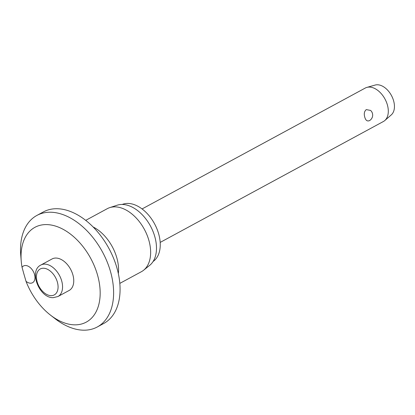 <?xml version="1.0" encoding="UTF-8"?>
<svg xmlns="http://www.w3.org/2000/svg" width="415" height="415" viewBox="0 0 415 415"><rect width="100%" height="100%" fill="white"/><g stroke="black" fill="none" stroke-linecap="round" stroke-linejoin="round"><path stroke-width="0.62" d="M23.645 273.122L22.047 267.312A9.514 6.043 61.6 0 1 23.479 265.994A9.514 6.043 61.6 0 1 34.528 274.429A9.514 6.043 61.6 0 1 32.541 282.724A9.514 6.043 61.6 0 1 26.01 281.313L23.645 273.122M26.01 281.313A53.909 34.243 -118.4 0 0 50.438 315.084A53.909 34.243 -118.4 0 0 90.039 319.534A53.909 34.243 -118.4 0 0 97.551 275.114A53.909 34.243 -118.4 0 0 51.434 225.08A53.909 34.243 -118.4 0 0 21.238 261.175A53.909 34.243 -118.4 0 0 22.047 267.312M50.438 315.084L55.102 318.704A63.417 40.286 -118.4 0 0 97.271 326.979A63.417 40.286 -118.4 0 0 110.53 271.685A63.417 40.286 -118.4 0 0 36.862 215.447A63.417 40.286 -118.4 0 0 20.75 255.287L21.238 261.175M97.271 326.979L103.734 323.477A63.417 40.286 -118.4 0 0 116.989 268.183A63.417 40.286 -118.4 0 0 43.321 211.951L36.862 215.447M119.821 283.388L141.411 271.695A35.83 22.763 -118.4 0 0 143.611 270.227A35.83 22.763 -118.4 0 0 148.902 240.456A35.83 22.763 -118.4 0 0 109.705 207.64A35.83 22.763 -118.4 0 0 107.278 208.678L85.687 220.375M143.611 270.227L149.732 265.299A34.404 21.855 -118.4 0 0 154.816 236.711A34.404 21.855 -118.4 0 0 117.18 205.202L109.705 207.64M153.104 261.486A32.505 20.646 -118.4 0 0 158.675 233.899A32.505 20.646 -118.4 0 0 122.218 204.46M40.878 265.024L52.072 258.96A17.918 11.381 61.6 0 1 72.884 274.844A17.918 11.381 61.6 0 1 69.139 290.464L57.944 296.528A17.918 11.381 -118.4 0 0 61.69 280.908A17.918 11.381 -118.4 0 0 44.696 264.116A17.918 11.381 -118.4 0 0 40.878 265.024C28.417 270.824 39.42 298.307 53.255 297.659L57.944 296.528M160.185 242.412L383.403 121.502A19.028 12.087 -118.4 0 0 384.814 120.521A19.028 12.087 -118.4 0 0 387.382 104.912A19.028 12.087 -118.4 0 0 366.87 87.399A19.028 12.087 -118.4 0 0 365.283 88.042L142.06 208.953M369.511 120.604L369.412 120.656C367.208 121.533 365.662 120.366 364.769 117.16C363.794 113.777 364.303 111.261 366.284 109.607L370.605 110.432A6.344 6.344 0 0 1 369.511 120.604M384.814 120.521L391.304 114.867A17.124 10.878 -118.4 0 0 393.612 100.819A17.124 10.878 -118.4 0 0 375.155 85.054L366.87 87.399M118.348 273.641A35.83 22.763 -118.4 0 0 116.817 257.834A35.83 22.763 -118.4 0 0 93.048 226.932M37.153 281.832A14.743 9.369 -118.4 0 0 51.138 295.651A14.743 9.369 -118.4 0 0 57.363 282.055A14.743 9.369 -118.4 0 0 43.378 268.23A14.743 9.369 -118.4 0 0 37.153 281.832"/></g></svg>

